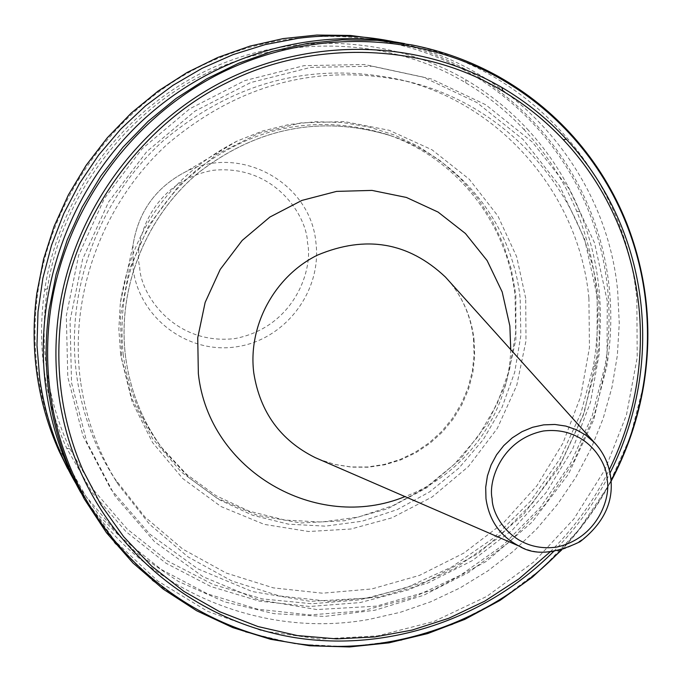 <?xml version="1.0" encoding="UTF-8"?>
<svg xmlns="http://www.w3.org/2000/svg" width="682" height="682" viewBox="0 0 682 682"><rect width="100%" height="100%" fill="white"/><g stroke="black" fill="none" stroke-linecap="round" stroke-linejoin="round"><path stroke-width="0.51" stroke-dasharray="3.41 2.56" d="M525.711 298.315L516.709 256.858L497.92 215.989L469.199 179.17L432.004 149.793L389.2 130.296L344.427 121.575L301.137 122.862L258.742 133.399L216.85 154.251L179.127 185.359L149.111 224.915L129.29 269.663L120.458 315.689L121.694 359.448L132.069 401.587L152.504 442.473L182.776 478.559L221.062 506.564L264.232 524.373L308.631 531.508L350.957 529.019L391.98 517.808L432.226 496.931L468.398 466.556L497.314 428.373L516.768 385.313L525.993 340.881L525.711 298.315M120.654 354.708L118.839 328.937L120.33 303.013C131.814 229.212 170.764 175.214 237.166 141.021L262.57 131.012L288.946 124.533L315.817 121.703L342.679 122.538L369.03 127.014L394.401 135.01L418.339 146.374L440.41 160.875L460.248 178.224L477.511 198.095L491.91 220.124L503.214 243.917L511.244 269.032L515.882 295.033L515.899 339.372L506.291 382.798L487.562 423.249L460.631 458.807L426.779 487.775L387.598 508.755L344.939 520.698L300.83 522.958L257.429 515.328L216.876 498.09L181.224 471.995L152.333 438.253L131.762 398.493L120.654 354.708M123.246 355.049C116.145 282.109 140.202 220.746 195.419 170.96C254.198 125.761 317.948 113.553 386.685 134.345C456.514 157.738 507.57 223.159 515.038 295.877L515.703 332.756L509.616 369.252L497.016 404.119L478.338 436.19L454.221 464.408L425.457 487.818L393.02 505.609L357.982 517.169L321.512 522.054L284.854 520.059L249.28 511.202L216.032 495.712L186.305 474.075L161.191 447.008C140.739 419.933 128.097 389.277 123.246 355.049M393.872 41.738C514.296 65.463 606.613 171.6 617.67 291.052L619.265 323.268L617.346 355.501L611.95 387.376L603.152 418.518L591.081 448.577L575.864 477.204L557.697 504.049L536.785 528.823L513.376 551.226L487.724 570.996L460.137 587.884L430.93 601.703L400.436 612.257L369.013 619.418C256.006 639.921 134.243 585.65 75.958 483.615M369.03 597.995L310.182 601.336L252.135 591.516L197.763 568.814L149.818 534.168L110.842 489.147L82.965 435.909L67.808 377.095L66.316 315.757L78.711 255.119L104.414 198.453L142.095 148.804L189.715 108.83L244.693 80.647L304.053 65.66L364.631 64.517L423.258 77.117L476.965 102.598L523.12 139.495L559.538 185.785L584.593 239.067L597.227 296.67L596.989 355.808L584.005 413.676L558.967 467.562L523.085 514.961L478.022 553.656L425.866 581.806L369.03 597.995M80.553 381.366C68.771 295.417 102.155 203.637 167.542 144.03C239.518 83.289 319.943 62.531 408.833 81.746C511.611 106.588 589.009 198.914 598.864 302.424L599.393 352.645L590.493 402.201L572.539 449.353L546.197 492.447L512.395 529.974L472.328 560.604L427.375 583.229L379.107 596.989L329.227 601.319L279.535 595.957L231.846 580.996L187.968 556.862L149.614 524.339L118.31 484.561C98.472 453.206 85.889 418.808 80.553 381.366M588.907 297.94C579.112 195.64 502.54 104.414 400.965 79.871C313.123 60.877 233.67 81.371 162.589 141.345C98.02 200.201 65.054 290.83 76.708 375.739C81.985 412.729 94.423 446.719 114.03 477.707L144.968 517.024L182.878 549.181L226.245 573.059L273.371 587.875L322.492 593.195L371.792 588.95L419.498 575.378L463.931 553.042L503.529 522.787L536.93 485.712L562.948 443.13L580.68 396.532L589.453 347.564L588.907 297.94M607.278 301.146L594.534 242.852L569.214 188.931L532.395 142.086L485.72 104.747L431.391 78.959L372.065 66.214L310.762 67.373L250.669 82.556L195.009 111.106L146.792 151.583L108.634 201.863L82.599 259.254L70.041 320.642L71.542 382.738L86.87 442.268L115.079 496.146L154.516 541.687L203.031 576.716L258.043 599.657L316.772 609.563L376.311 606.145L433.812 589.734L486.581 561.226L532.173 522.045L568.498 474.075L593.843 419.541L607.006 360.991L607.278 301.146M404.597 43.597L404.767 43.631C529.513 66.529 625.607 175.896 636.843 299.245L637.21 357.513L626.468 414.929L605.087 469.395L573.869 518.959L533.963 561.815L486.803 596.409L434.076 621.421L377.675 635.863L319.662 639.094L262.203 630.85L207.499 611.285L157.721 580.987L114.9 540.988L80.86 492.728L84.295 498.985L114.823 543.213L152.674 580.808L196.535 610.654L244.94 631.924L296.32 644.072L349.056 646.843L401.519 640.27L452.157 624.644L499.463 600.501L542.071 568.626L578.737 529.982L608.412 485.72L630.211 437.128L643.467 385.637C648.045 358.238 648.949 330.77 646.152 303.226C643.297 275.69 636.809 249.075 626.673 223.389M550.203 551.84C574.645 527.433 594.337 500.068 609.282 469.736M523.725 129.239C546.35 153.356 563.997 180.662 576.682 211.156C596.955 261.3 602.479 313.183 593.255 366.797L580.868 413.318L559.896 458.892L530.536 501.168L493.836 537.842L451.586 567.083L406.071 587.833L359.644 599.87L311.93 603.749L262.374 598.907L213.364 584.602L167.508 560.962L127.219 529.096L94.329 490.895L69.837 448.722C58.371 424.051 50.698 398.066 46.819 370.778C43.026 343.464 43.239 316.022 47.476 288.443C60.391 199.187 124.891 111.933 206.373 73.46C287.173 33.367 391.997 37.97 465.849 82.897C487.349 95.71 506.641 111.157 523.725 129.239L527.135 128.872C549.769 153.373 567.381 181.045 579.956 211.889C589.768 236.16 596.059 261.342 598.839 287.429C601.558 313.524 600.706 339.542 596.281 365.484L583.306 414.682L561.908 460.921L532.787 502.762L496.863 538.899L455.226 568.183L409.183 589.657L360.164 602.581L309.705 606.486L259.424 601.132L210.977 586.588L165.999 563.221L126.042 531.704L92.547 492.992L66.751 448.33C55.609 423.914 48.124 398.254 44.296 371.34C40.545 344.401 40.664 317.326 44.654 290.114C58.49 197.652 119.887 113.417 203.637 71.968C287.565 30.801 388.297 34.577 465.738 79.7C488.662 93.153 509.13 109.538 527.135 128.872M610.705 478.193C617.534 525.055 563.52 567.083 521.628 547.22M139.699 267.148C140.194 293.294 173.356 345.527 234.804 338.604C295.502 326.976 313.439 267.728 307.497 242.732C307.258 217.038 275.34 164.166 213.193 170.278C151.532 181.395 133.271 242.008 139.699 267.148M133.126 268.981C139.435 318.383 188.275 354.529 236.748 346.754C285.323 339.704 322.185 291.078 315.894 242.366C310.625 182.938 240.465 143.783 186.246 171.48C155.965 187.056 138.216 211.667 132.999 245.315L133.126 268.981M125.735 358.067C116.588 289.944 144.84 217.507 198.428 172.682C257.625 127.15 321.819 114.857 391.016 135.786C461.296 159.332 512.676 225.196 520.17 298.409L520.835 335.544L514.697 372.278L502.003 407.384L483.197 439.677L458.909 468.091L429.958 491.662L397.299 509.582L362.023 521.227L325.314 526.154L288.418 524.16L252.604 515.251L219.135 499.667L189.204 477.894L163.927 450.649C143.348 423.394 130.612 392.534 125.735 358.067M474.016 339.295L474.663 356.004L472.839 372.687L468.585 388.97L462.004 404.503L453.24 418.944L442.482 431.962L429.975 443.291L415.986 452.66L400.837 459.873L384.836 464.766L368.357 467.213L351.75 467.153L335.399 464.587L319.67 459.549L335.084 464.468L351.17 466.965L367.572 466.982L383.94 464.51L399.899 459.591L415.082 452.319L429.14 442.84L441.74 431.382L452.584 418.194L461.416 403.591L468.04 387.905L472.302 371.511L474.118 354.785L473.453 338.119C470.733 316.039 462.362 296.755 448.347 280.285C462.763 297.267 471.322 316.934 474.016 339.295M510.741 349.602C508.917 413.667 465.15 474.493 404.989 496.581M59.59 449.651C48.857 425.44 41.602 400.061 37.817 373.514C34.1 346.942 34.057 320.216 37.689 293.328C50.758 198.513 112.496 111.456 197.703 67.74C283.09 24.322 386.31 26.521 466.445 71.303C493.291 86.435 516.93 105.395 537.356 128.173C559.53 153.1 576.759 181.054 589.043 212.025C598.574 236.253 604.712 261.334 607.457 287.275C610.143 313.226 609.401 339.107 605.215 364.93L592.172 415.926L570.331 463.905L540.417 507.348L503.384 544.867L460.393 575.276L412.781 597.56L362.057 610.944L309.833 614.908L257.822 609.231L207.746 593.971L161.319 569.521L120.177 536.589L85.838 496.189L59.59 449.651M66.751 448.33L69.837 448.722M390.317 41.031L383.94 39.88C413.36 45.634 441.024 55.711 466.923 70.101C494.382 85.489 518.516 104.849 539.317 128.173C561.124 152.819 578.131 180.398 590.356 210.909C600.134 235.529 606.417 261.036 609.214 287.437C611.942 313.839 611.132 340.173 606.784 366.439L594.141 415.807L573.298 462.37L544.875 504.782L509.727 541.789L468.866 572.292L423.488 595.343L374.912 610.228L324.581 616.426L274.002 613.655L224.719 601.899L178.3 581.405L136.247 552.71L99.964 516.615L70.698 474.203L73.809 479.872M47.476 288.443L44.654 290.114M465.738 79.7L465.849 82.897M593.255 366.797L596.281 365.484M576.682 211.156L579.956 211.889M553.605 551.482C576.503 528.294 595.309 502.157 610.023 473.078M561.098 550.016C580.868 529.147 597.509 506.027 611.012 480.648M161.191 447.008L163.927 450.649C143.365 423.428 130.646 392.593 125.769 358.144C116.613 290.055 144.865 217.558 198.479 172.708C257.702 127.167 321.878 114.857 391.016 135.786L386.685 134.345M237.166 141.021L186.246 171.48C155.965 187.056 138.216 211.667 132.999 245.315L120.33 303.013M408.833 81.746L400.965 79.871M411.792 44.901L404.767 43.631M118.31 484.561L114.03 477.707M67.68 468.679L70.698 474.203M611.055 481.322C597.671 506.351 581.235 529.198 561.755 549.845"/><path stroke-width="1.02" d="M75.958 483.615L73.809 479.872C56.291 448.568 44.935 414.861 39.744 378.749L36.973 345.348L38.013 311.683L42.872 278.205L51.5 245.358L63.784 213.602L79.581 183.364L98.668 155.053L120.791 129.06L145.65 105.727L172.904 85.378L202.179 68.268L233.065 54.628L265.145 44.611L297.991 38.345C329.142 34.296 359.917 35.191 390.317 41.031L393.872 41.738M80.86 492.728C62.957 460.734 51.355 426.267 46.044 389.328C32.796 294.044 68.132 192.119 138.881 123.936C209.903 56.018 311.853 25.856 404.597 43.597M609.282 469.736C623.16 441.135 632.35 412.107 636.869 382.645C644.712 330.966 639.503 280.813 621.234 232.195C607.926 197.652 588.626 166.843 563.341 139.759C545.447 120.74 525.225 104.499 502.668 91.03C424.519 43.102 311.989 39.044 226.68 82.837C140.611 124.533 72.607 220.047 61.371 314.982C57.902 341.682 57.987 368.212 61.644 394.563C65.361 420.905 72.454 446.105 82.923 470.171L100.748 504.467L123.749 536.836L151.677 566.162L183.944 591.413L219.715 611.728L257.915 626.536L297.326 635.564L336.584 638.889L374.742 636.954L412.005 630.108L448.747 618.276L484.732 601.174L518.908 578.907L550.203 551.84M521.628 547.22L519.181 546.112C500.187 536.282 489.122 520.46 485.976 498.653L485.695 487.289L487.417 475.942L491.083 464.979L496.581 454.766L503.734 445.61L512.31 437.827L522.037 431.646L532.599 427.282L543.656 424.86L554.858 424.46L565.838 426.088L576.247 429.677L585.77 435.125L594.738 442.925C603.817 452.797 609.145 464.553 610.705 478.193M607.151 479.881C610.97 497.118 597.969 538.456 556.222 547.169C514.058 552.608 492.131 516.794 492.131 498.764C488.082 481.458 501.253 439.464 543.443 430.99C585.949 425.943 607.27 462.064 607.151 479.881M520.025 546.512L315.22 457.622C280.541 440.384 260.064 412.209 253.806 373.088C247.702 326.005 274.36 276.44 317.343 255.179C365.714 234.864 408.416 242.153 445.44 277.062L594.738 442.925M404.989 496.581C316.695 532.974 208.598 470.742 198.351 373.651L197.729 337.812L205.137 302.45L220.218 269.416L242.187 240.439L269.91 217.038L301.921 200.406L336.55 191.395L371.98 190.406L406.404 197.448L438.074 212.076L465.431 233.5L487.136 260.592L502.182 291.947L509.872 326.005L510.741 349.602M561.098 550.016C493.495 620.867 392.909 657.141 296.713 643.612C200.67 629.639 114.073 565.506 73.264 474.382C62.053 449.071 54.466 422.533 50.528 394.742C46.657 366.942 46.632 338.963 50.442 310.804C64.193 211.497 128.932 120.22 218.155 74.372C307.573 28.84 415.517 31.133 499.139 77.97C527.152 93.801 551.798 113.621 573.076 137.44C596.179 163.501 614.107 192.716 626.852 225.086C636.741 250.413 643.092 276.628 645.897 303.737C648.65 330.847 647.815 357.888 643.39 384.878C637.781 418.501 626.988 450.427 611.012 480.648M561.755 549.845L532.471 577.108L500 600.407L464.868 619.35L427.648 633.587L388.962 642.853L349.448 646.954L309.781 645.777L270.643 639.307L232.724 627.585L196.697 610.782L163.237 589.137L132.973 562.991L106.477 532.77L84.295 498.985L72.181 474.911C60.792 449.37 53.102 422.55 49.113 394.477C45.2 366.379 45.2 338.102 49.121 309.654L56.129 274.377L67.194 240.021L82.164 207.081L100.825 176.016L122.93 147.286L148.156 121.302L176.126 98.421L206.45 78.976L238.683 63.213L272.365 51.355L307.002 43.537L342.117 39.854L377.206 40.323L411.792 44.901C442.482 50.903 471.322 61.414 498.295 76.444M70.698 474.203L59.095 451.126C48.175 426.651 40.792 400.965 36.964 374.086C33.196 347.189 33.188 320.131 36.913 292.91L43.588 259.203L54.142 226.373L68.422 194.899L86.239 165.232L107.338 137.781L131.421 112.956L158.139 91.098L187.107 72.505L217.908 57.433L250.106 46.086L283.235 38.601L316.832 35.046L350.429 35.464L383.565 39.812L350.412 35.464L316.806 35.046L283.2 38.593L250.064 46.086L217.865 57.433L187.064 72.505L158.096 91.09L131.379 112.948L107.304 137.773L86.205 165.215L68.396 194.873L54.117 226.347L43.571 259.169L36.896 292.876C33.171 320.088 33.188 347.138 36.947 374.043C40.784 400.931 48.158 426.617 59.087 451.109L67.68 468.679M553.605 551.482C486.462 618.906 388.228 652.282 295.008 637.653C201.949 622.589 118.762 559.274 79.947 470.409C69.538 446.335 62.48 421.126 58.754 394.801C55.097 368.468 54.978 341.946 58.379 315.255C71.192 216.731 135.351 125.923 223.994 80.894C312.825 36.155 419.993 39.633 502.012 87.543C526.044 101.678 547.476 118.898 566.316 139.213L563.341 139.759M498.448 76.52C526.998 92.582 552.07 112.76 573.664 137.056M573.767 137.176C596.392 162.87 614.03 191.608 626.673 223.389M566.316 139.213C591.32 166.391 610.407 197.217 623.587 231.684C632.64 255.571 638.488 280.259 641.131 305.732C643.723 331.213 643.075 356.652 639.187 382.056C634.226 413.872 624.507 444.212 610.023 473.078M502.668 91.03L502.012 87.543M519.181 546.112C534.185 555.532 554.483 554.065 580.084 541.696C603.374 523.571 613.612 502.481 610.816 478.414C609.214 464.382 603.638 452.328 594.09 442.243M611.055 481.322C627.099 451.126 637.968 419.217 643.672 385.594C652.725 329.918 647.133 275.929 626.886 223.636C614.209 191.736 596.503 162.896 573.775 137.116C552.13 112.76 526.998 92.547 498.38 76.469C471.373 61.431 442.507 50.911 411.792 44.901"/></g></svg>
